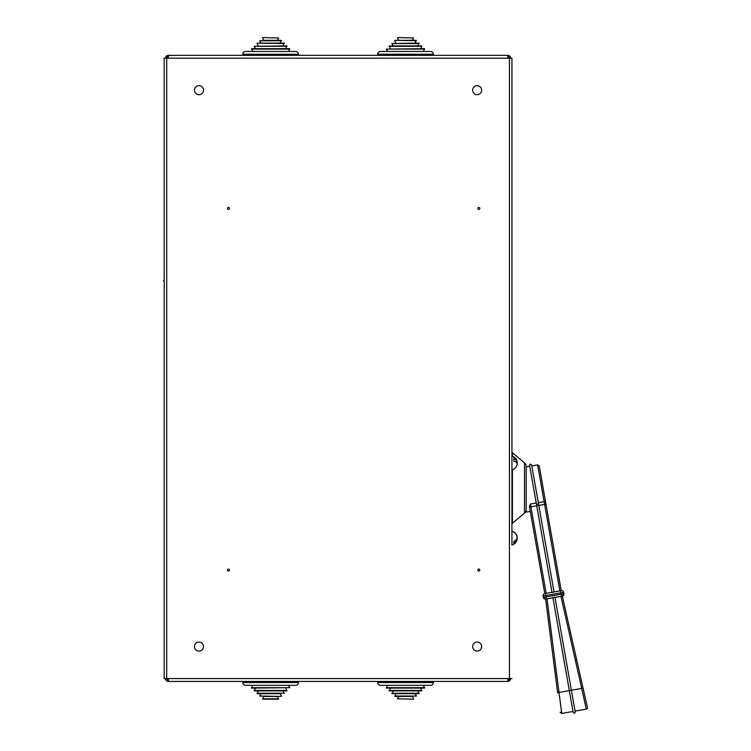 <?xml version="1.0" encoding="UTF-8"?>
<svg xmlns="http://www.w3.org/2000/svg" width="751" height="751" viewBox="0 0 751 751"><rect width="100%" height="100%" fill="white"/><g stroke="black" fill="none" stroke-linecap="round" stroke-linejoin="round"><path stroke-width="1.13" d="M164.197 281.756L163.596 280.761L164.197 279.757L164.197 678.566L164.197 58.203L511.938 58.203L511.938 544.963A7.097 7.097 0 0 0 517.063 539.856A6.984 4.938 180 0 1 513.815 543.189L513.815 541.424A6.984 4.938 0 0 0 517.176 537.2A6.984 4.938 0 0 0 517.063 536.308A7.097 7.097 0 0 0 511.938 531.201L511.938 523.888A2.779 2.779 0 0 1 512.426 523.344L524.527 513.074A4.731 4.731 0 0 0 526.188 509.469M228.464 209.435A1.004 1.004 0 0 1 227.459 208.431A1.004 1.004 0 0 1 228.464 207.426A1.004 1.004 0 0 1 229.468 208.431A1.004 1.004 0 0 1 228.464 209.435M228.464 571.079A1.004 1.004 0 0 1 227.459 570.075A1.004 1.004 0 0 1 228.464 569.07A1.004 1.004 0 0 1 229.468 570.075A1.004 1.004 0 0 1 228.464 571.079M478.828 209.435A1.004 1.004 0 0 1 477.824 208.431A1.004 1.004 0 0 1 478.828 207.426A1.004 1.004 0 0 1 479.833 208.431A1.004 1.004 0 0 1 478.828 209.435M478.828 571.079A1.004 1.004 0 0 1 477.824 570.075A1.004 1.004 0 0 1 478.828 569.07A1.004 1.004 0 0 1 479.833 570.075A1.004 1.004 0 0 1 478.828 571.079M203.493 90.195A4.525 4.525 0 0 0 198.968 85.68A4.525 4.525 0 0 0 194.453 90.195A4.525 4.525 0 0 0 198.968 94.72A4.525 4.525 0 0 0 203.493 90.195M481.682 90.195A4.525 4.525 0 0 0 477.157 85.68A4.525 4.525 0 0 0 472.642 90.195A4.525 4.525 0 0 0 477.157 94.72A4.525 4.525 0 0 0 481.682 90.195M203.493 646.573A4.525 4.525 0 0 0 198.968 642.058A4.525 4.525 0 0 0 194.453 646.573A4.525 4.525 0 0 0 198.968 651.098A4.525 4.525 0 0 0 203.493 646.573M481.682 646.573A4.525 4.525 0 0 0 477.157 642.058A4.525 4.525 0 0 0 472.642 646.573A4.525 4.525 0 0 0 477.157 651.098A4.525 4.525 0 0 0 481.682 646.573M526.188 473.496L526.188 466.549A4.731 4.731 0 0 0 524.527 462.945L512.426 452.675A2.779 2.779 0 0 1 511.938 452.13L511.938 58.203M511.938 678.566L164.197 678.566M164.197 279.757L164.197 58.203M168.374 678.566L168.374 681.42L507.76 681.42A2.854 2.854 0 0 0 510.614 678.566M507.76 678.566L507.76 681.42M166.628 678.566A1.737 1.737 0 0 0 168.374 680.303M165.52 678.566A2.854 2.854 0 0 0 168.374 681.42M507.76 680.303A1.737 1.737 0 0 0 509.497 678.566M507.76 58.203L507.76 55.358L168.374 55.358A2.854 2.854 0 0 0 165.52 58.203M168.374 58.203L168.374 55.358M509.497 58.203A1.737 1.737 0 0 0 507.76 56.466M510.614 58.203A2.854 2.854 0 0 0 507.76 55.358M168.374 56.466A1.737 1.737 0 0 0 166.628 58.203M526.188 466.549L526.188 512.098L530.3 511.375M536.242 503.01L530.422 504.034L529.455 506.55L530.422 504.034L530.91 506.812L529.539 507.056L544.794 593.562L551.985 592.295L529.586 465.245L530.262 464.08L531.633 464.878L554.069 592.079L552.013 592.436L536.73 505.789L544.606 504.4L537.641 464.888L539.256 466.014L545.32 500.448L539.256 466.014M575.05 711.103L586.287 709.122L581.696 688.432L583.067 688.198L587.404 707.451L563.935 603.278M586.287 709.122A1.389 1.389 0 0 0 587.404 707.451M569.493 691.605L552.914 597.58L554.97 597.214L575.238 712.136L574.562 713.3L573.182 712.492L569.324 690.62L558.997 692.431L561.767 713.45L572.994 711.469L573.182 712.492M557.664 692.948L545.639 599.063L546.446 598.923L545.846 595.496L543.104 595.984L543.339 597.345A2.084 2.084 0 0 0 543.339 597.355L543.339 597.345A2.084 2.084 0 0 0 545.639 599.063A2.084 2.084 0 0 1 545.348 599.073M537.641 464.888L531.821 465.911L531.633 464.878M566.179 613.257L562.321 596.125L555.008 597.411L562.199 596.144A2.084 2.084 0 0 0 563.888 593.731L563.644 592.361A2.084 2.084 0 0 0 561.232 590.662L554.041 591.929M552.952 597.777L546.446 598.923M557.636 692.685L558.997 692.431L547 598.819L545.761 599.045A2.084 2.084 0 0 1 543.339 597.345A2.084 2.084 0 0 0 545.761 599.045M533.632 488.188L529.765 466.268L526.188 466.906L526.188 478.293M529.539 507.056L529.455 506.55M538.298 502.644L544.118 501.621A1.389 0.939 170 0 0 545.32 500.448L561.232 590.662M543.339 597.345L563.888 593.731A2.084 2.084 0 0 1 562.321 596.125L583.067 688.198M544.794 593.562A2.084 2.084 0 0 0 543.104 595.984M562.321 596.125L563.888 593.731L562.321 596.125A2.084 2.084 0 0 0 562.856 595.909M517.157 538.598A6.984 4.938 180 0 1 517.176 538.965A6.984 4.938 180 0 1 517.063 539.856M517.139 461.527A7.097 7.097 0 0 0 511.938 456.092A7.097 7.097 0 0 1 515.383 458.138A6.984 6.74 -0 0 0 513.815 456.88L513.815 457.528A6.984 6.74 180 0 1 515.383 467.807A7.097 7.097 0 0 1 511.938 469.844A7.097 7.097 0 0 0 517.139 464.418A6.984 3.492 180 0 0 517.176 464.052A6.984 3.492 180 0 0 513.815 461.067L513.815 458.899A6.984 3.492 -0 0 1 517.139 461.527A6.984 3.492 -0 0 1 517.176 461.884A6.984 3.492 -0 0 1 517.157 462.147A6.984 6.74 -0 0 1 517.167 462.973M288.468 51.462L245.568 51.462A2.779 2.779 0 0 0 242.789 54.241L242.789 55.358L298.429 55.358L298.429 54.241A2.779 2.779 0 0 0 295.641 51.462L288.468 51.462L289.83 49.097L285.69 48.674L286.807 45.895L254.157 46.309L287.051 46.309M245.568 51.462L295.641 51.462M252.74 51.462L251.623 48.674L289.595 48.674M251.623 48.674L255.528 48.674L254.157 46.309M282.902 45.895L284.028 43.117L257.18 43.117L284.272 43.53M258.306 45.895L256.945 43.53M280.123 43.117L281.25 40.329L259.724 40.751L281.484 40.751M261.085 43.117L259.724 40.751M262.503 37.963L263.873 40.329L277.344 40.329L278.705 37.963L262.747 37.55L278.705 37.963M252.74 685.316L295.641 685.316A2.779 2.779 0 0 0 298.429 682.528L298.429 681.42L242.789 681.42L242.789 682.528A2.779 2.779 0 0 0 245.568 685.316L252.74 685.316L251.623 688.094L289.83 687.681L251.378 687.681M295.641 685.316L245.568 685.316M288.468 685.316L289.83 687.681M255.528 688.094L254.157 690.46L258.306 690.873L257.18 693.661L284.272 693.239L256.945 693.239M285.69 688.094L286.807 690.873L254.401 690.873M286.807 690.873L282.902 690.873L284.272 693.239M281.484 696.027L280.123 693.661L261.085 693.661L259.724 696.027L281.25 696.44L259.724 696.027M278.461 699.219L277.344 696.44L263.873 696.44L262.503 698.805L278.461 699.219L262.747 699.219M386.296 49.097L387.666 51.462L380.494 51.462A2.779 2.779 0 0 0 377.706 54.241L377.706 55.358L433.346 55.358L433.346 54.241A2.779 2.779 0 0 0 430.567 51.462L423.386 51.462L424.512 48.674L386.296 49.097L424.756 49.097M380.494 51.462L430.567 51.462M420.607 48.674L421.978 46.309L417.828 45.895L418.955 43.117L391.862 43.53L419.189 43.53M390.445 48.674L389.318 45.895L421.733 45.895M389.318 45.895L393.233 45.895L391.862 43.53M415.04 43.117L416.167 40.329L394.885 40.329L416.411 40.751M396.012 43.117L394.65 40.751M397.429 37.963L398.79 40.329L412.261 40.329L413.623 37.963L397.673 37.55L413.623 37.963M387.666 685.316L430.567 685.316A2.779 2.779 0 0 0 433.346 682.528L433.346 681.42L377.706 681.42L377.706 682.528A2.779 2.779 0 0 0 380.494 685.316L387.666 685.316L386.296 687.681L390.445 688.094L389.318 690.873L393.233 690.873L392.106 693.661L396.012 693.661L394.885 696.44L416.411 696.027L394.65 696.027M430.567 685.316L380.494 685.316M423.386 685.316L424.512 688.094L386.54 688.094M424.512 688.094L420.607 688.094L421.733 690.873L389.318 690.873M421.733 690.873L417.828 690.873L418.955 693.661L392.106 693.661M416.411 696.027L415.04 693.661L396.012 693.661M413.623 698.805L412.261 696.44L398.79 696.44L397.429 698.805L413.388 699.219L397.429 698.805M415.04 693.661L418.955 693.661M511.938 544.963A7.097 7.097 0 0 0 513.815 544.184L513.815 544.053A6.984 6.984 0 0 0 513.815 532.112L513.815 531.98A7.097 7.097 0 0 0 511.938 531.201M509.431 678.566L509.431 58.203M166.703 678.566L166.703 58.203M512.426 452.675L512.426 456.242M512.426 469.704L512.426 523.344M524.527 462.945L524.527 513.074M536.364 503.705A1.042 0.704 -10 0 0 538.42 503.339M571.38 690.253L581.696 688.432L560.95 596.36M546.165 593.318L530.91 506.812L536.73 505.789M559.861 590.906L544.606 504.4L545.977 504.156M563.644 592.361L545.846 595.496L545.479 593.44M561.513 596.266L560.546 590.784M569.314 690.563L571.37 690.207M242.789 54.241L298.429 54.241M251.378 49.097L289.83 49.097M298.429 682.528L242.789 682.528M287.051 690.46L254.157 690.46M278.705 698.805L262.503 698.805M377.706 54.241L433.346 54.241M389.084 46.309L421.978 46.309M433.346 682.528L377.706 682.528M424.756 687.681L386.296 687.681M421.978 690.46L389.084 690.46M419.189 693.239L391.862 693.239M561.767 713.45L560.143 712.258M543.339 597.355L545.639 599.063L543.339 597.355"/></g></svg>
